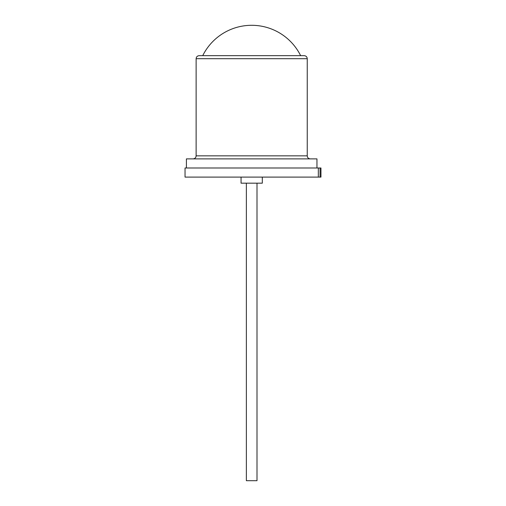 <?xml version="1.0" encoding="UTF-8"?>
<svg xmlns="http://www.w3.org/2000/svg" width="506" height="506" viewBox="0 0 506 506"><rect width="100%" height="100%" fill="white"/><g stroke="black" fill="none" stroke-linecap="round" stroke-linejoin="round"><path stroke-width="0.76" d="M196.126 58.696C196.29 56.868 197.302 55.856 199.162 55.66L304.207 55.66C306.067 55.856 307.079 56.868 307.243 58.696L196.126 58.696L196.126 155.848L307.243 155.848C307.408 157.676 308.42 158.688 310.279 158.884M246.371 183.172L246.371 480.7L256.997 480.7L256.997 183.172M262.31 177.1L262.31 183.172L241.058 183.172L241.058 177.1M202.729 55.66A54.648 54.648 0 0 1 300.64 55.66M320.064 167.992L185.044 167.992L185.044 177.1L320.064 177.1L320.064 167.992L320.956 167.992L320.956 177.1L320.064 177.1M316.958 167.992L316.958 158.884L186.41 158.884L186.41 167.992M196.126 155.848C195.961 157.676 194.949 158.688 193.09 158.884M318.325 167.992L318.325 177.1M307.243 58.696L307.243 155.848"/></g></svg>
